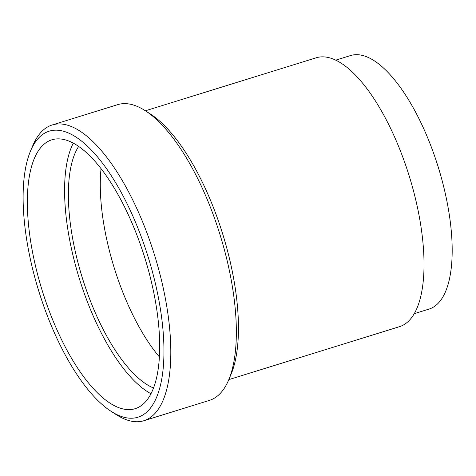 <?xml version="1.0" encoding="UTF-8"?>
<svg xmlns="http://www.w3.org/2000/svg" width="476" height="476" viewBox="0 0 476 476"><rect width="100%" height="100%" fill="white"/><g stroke="black" fill="none" stroke-linecap="round" stroke-linejoin="round"><path stroke-width="0.71" d="M414.334 313.648L429.126 309.055A132.697 50.783 -107.2 0 0 432.595 150.422A132.697 50.783 -107.2 0 0 350.479 55.579L335.681 60.166M228.813 379.628L399.578 326.643A140.741 53.859 -107.2 0 0 403.255 158.401A140.741 53.859 -107.2 0 0 316.159 57.804L145.4 110.789M143.913 420.713L209.41 400.387A154.819 59.244 -107.2 0 0 228.73 379.83L231.086 374.237A149.708 57.293 -107.2 0 0 216.318 215.146A149.708 57.293 -107.2 0 0 150.321 113.954L145.21 110.67A154.819 59.244 -107.2 0 0 117.655 104.66L52.152 124.986A154.819 59.244 72.8 0 1 147.959 235.638A154.819 59.244 72.8 0 1 143.913 420.713A154.819 59.244 72.8 0 1 116.352 414.703L111.241 411.419A149.708 57.293 72.8 0 1 45.244 310.227A149.708 57.293 72.8 0 1 30.482 151.136A149.708 57.293 72.8 0 1 141.806 238.262A149.708 57.293 72.8 0 1 161.775 378.89A149.708 57.293 72.8 0 1 111.241 411.419M228.73 379.83A154.819 59.244 -107.2 0 0 213.456 215.313A154.819 59.244 -107.2 0 0 145.21 110.67M30.482 151.136L32.838 145.537A154.819 59.244 72.8 0 1 52.152 124.986M138.915 240.416A140.741 53.859 72.8 0 1 135.232 408.664A140.741 53.859 72.8 0 1 48.136 308.073A140.741 53.859 72.8 0 1 51.819 139.825A140.741 53.859 72.8 0 1 138.915 240.416M73.274 143.169A140.741 53.859 -107.2 0 0 85.394 296.512A140.741 53.859 -107.2 0 0 151.029 393.765M101.031 168.712A132.697 50.783 -107.2 0 0 119.922 284.672A132.697 50.783 -107.2 0 0 159.454 356.994M78.617 146.453A132.697 50.783 -107.2 0 0 87.989 294.579A132.697 50.783 -107.2 0 0 153.575 388.029"/></g></svg>
